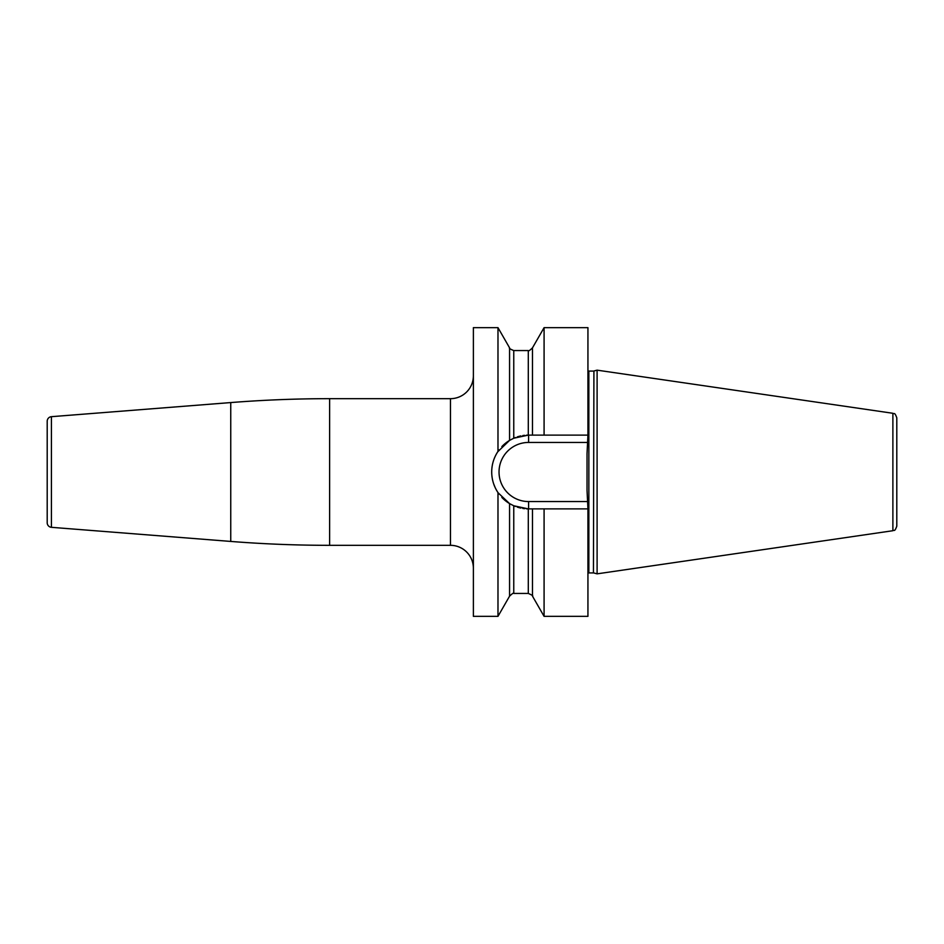 <?xml version="1.0" encoding="UTF-8"?>
<svg xmlns="http://www.w3.org/2000/svg" width="944" height="944" viewBox="0 0 944 944"><rect width="100%" height="100%" fill="white"/><g stroke="black" fill="none" stroke-linecap="round" stroke-linejoin="round"><path stroke-width="1.42" d="M491.73 470.631L491.706 472C491.73 464.601 493.818 457.746 497.984 451.421L497.984 327.651L473.381 327.651L473.381 616.349L497.984 616.349L497.984 492.579C493.818 486.254 491.73 479.399 491.706 472L491.753 473.971A36.887 36.887 0 0 1 491.753 470.029M508.297 441.19L509.571 440.388L509.571 347.84C508.816 348.218 510.208 349.127 513.76 350.566L513.76 438.228L509.571 440.388L497.7 451.834M496.414 453.97A36.887 36.887 0 0 0 495.93 454.866L495.907 454.89M495.034 456.684L494.255 458.536M493.582 460.365L493.582 460.365A36.887 36.887 0 0 0 493.382 461.014M492.544 464.177A36.887 36.887 0 0 1 493.016 462.265L492.992 462.359M492.143 466.324L491.918 468.071A36.887 36.887 0 0 1 492.178 466.124M473.381 375.771A22.916 22.916 0 0 1 450.465 398.675L329.621 398.675A1260.193 1260.193 0 0 0 230.749 402.569L51.424 416.682A4.578 4.578 0 0 0 47.2 421.248L47.2 522.752A4.578 4.578 0 0 0 51.424 527.318L230.749 541.431A1260.193 1260.193 0 0 0 329.621 545.325L450.465 545.325A22.916 22.916 0 0 1 473.381 568.229M47.2 437.627L47.2 506.373L47.2 437.627M587.935 327.651L587.935 435.113L544.086 435.113L544.086 327.651L587.935 327.651M544.086 616.349L532.487 596.16L532.487 508.887L544.086 508.887L544.086 616.349L587.935 616.349L587.935 508.887L528.593 508.887A36.887 36.887 0 0 1 526.445 508.828M491.918 475.929L492.178 477.876A36.887 36.887 0 0 1 491.918 475.929M492.544 479.823L493.016 481.735A36.887 36.887 0 0 1 492.544 479.823M493.582 483.635L495.163 487.6M513.76 350.566L528.298 350.566C528.392 351.369 529.796 350.46 532.487 347.84L532.487 435.113L544.086 435.113L528.298 435.113A36.887 36.887 0 0 0 526.445 435.172M587.935 435.113L587.026 453.793L587.026 490.207L587.935 508.887M524.593 508.674A36.887 36.887 0 0 1 522.752 508.427M520.923 508.084A36.887 36.887 0 0 1 517.3 507.117M515.518 506.491A36.887 36.887 0 0 1 513.347 505.595M509.76 503.718A36.887 36.887 0 0 1 501.842 497.405L502.704 498.279M499.081 494.125A36.887 36.887 0 0 1 493.57 483.588M494.267 458.501A36.887 36.887 0 0 1 495.045 456.66M496.898 453.12A36.887 36.887 0 0 1 499.081 449.875L499.057 449.899M503.518 444.943L501.854 446.595A36.887 36.887 0 0 1 509.76 440.282M513.347 438.405A36.887 36.887 0 0 1 515.518 437.509M517.3 436.883A36.887 36.887 0 0 1 520.923 435.916M522.752 435.573A36.887 36.887 0 0 1 524.593 435.326M528.593 508.887L528.593 501.559A29.559 29.559 0 0 1 499.034 472A29.559 29.559 0 0 1 528.593 442.441L587.64 442.441M532.487 596.16C533.454 595.994 532.05 595.086 528.298 593.434L528.298 508.887L513.76 505.772L509.571 503.612L498.149 492.827M513.76 438.228L528.298 435.113L528.298 350.566M513.76 505.772L513.76 593.434C513.784 592.572 512.38 593.481 509.571 596.16L509.571 503.612M508.226 441.237L507.388 441.816M507.388 502.184L508.191 502.727M593.918 572.996L597.104 573.846L597.104 370.154L593.918 371.004L593.446 572.925L593.918 371.004M892.882 413.283L892.882 530.717C894.192 529.419 894.44 532.652 896.8 526.174L896.8 417.826C894.44 411.348 894.192 414.581 892.882 413.283L597.104 370.154M450.465 398.675L450.465 545.325M329.621 398.675L329.621 545.325M230.749 402.569L230.749 541.431M51.424 416.682L51.424 527.318M528.593 442.441L528.593 435.113M587.64 501.559L528.593 501.559M587.935 370.827L588.855 371.075L588.855 572.925L587.935 573.173M532.487 347.84L544.086 327.651M513.76 593.434L528.298 593.434M509.571 347.84L497.984 327.651M509.571 596.16L497.984 616.349M588.855 371.075L593.446 371.075M588.855 572.925L593.446 572.925M892.882 530.717L597.104 573.846"/></g></svg>
